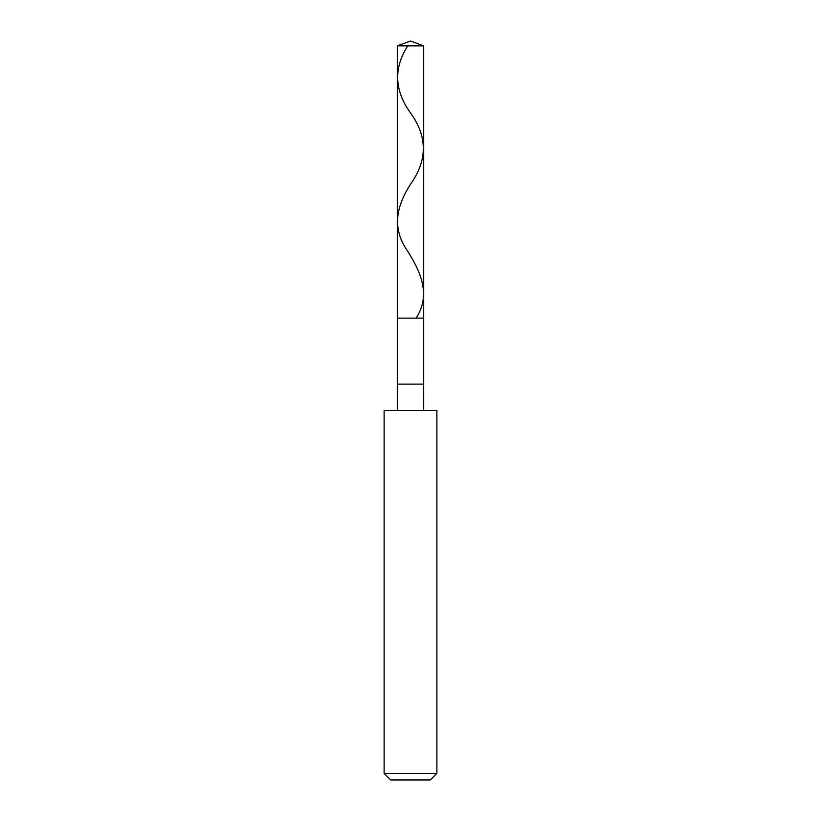 <?xml version="1.0" encoding="UTF-8"?>
<svg xmlns="http://www.w3.org/2000/svg" width="821" height="821" viewBox="0 0 821 821"><rect width="100%" height="100%" fill="white"/><g stroke="black" fill="none" stroke-linecap="round" stroke-linejoin="round"><path stroke-width="1.23" d="M397.302 45.853L410.5 41.05L423.698 45.853L397.302 45.853L423.698 45.853L423.698 318.138L397.302 318.138L397.302 45.853L397.302 318.138L423.698 318.138L423.698 45.853L410.5 41.05L397.302 45.853M423.698 318.138L397.302 318.138L423.698 318.138L423.698 384.115L397.302 384.115L397.302 318.138L397.302 384.115L423.698 384.115L423.698 410.5L423.698 318.138M397.302 410.5L397.302 384.115L397.302 410.5M436.885 410.5L384.115 410.5L436.885 410.5L436.885 773.351L384.115 773.351L384.115 410.5L384.115 773.351L436.885 773.351L430.296 779.95L390.704 779.95L384.115 773.351L390.704 779.95L430.296 779.95L436.885 773.351L436.885 410.5M407.75 45.853C393.392 68.328 394.388 90.813 410.757 113.298C427.043 136.122 427.505 158.956 412.142 181.79C396.912 204.265 391.453 226.75 406.405 249.225C421.183 272.059 430.912 294.893 416.36 317.727"/></g></svg>
